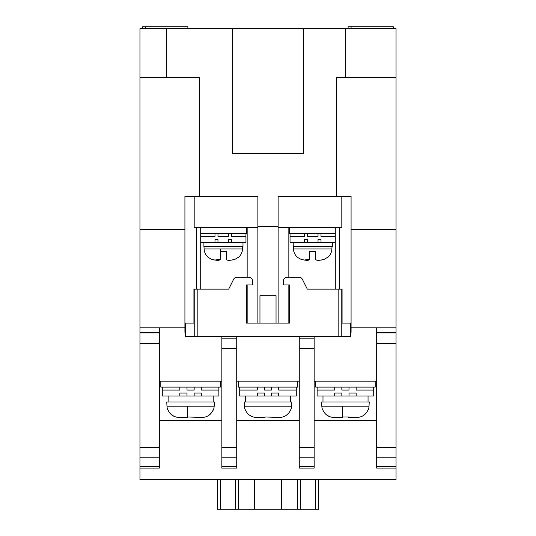 <?xml version="1.0" encoding="UTF-8"?>
<svg xmlns="http://www.w3.org/2000/svg" width="536" height="536" viewBox="0 0 536 536"><rect width="100%" height="100%" fill="white"/><g stroke="black" fill="none" stroke-linecap="round" stroke-linejoin="round"><path stroke-width="0.8" d="M297.775 257.555L300.756 259.183L297.775 257.555A11.913 11.913 0 0 1 293.44 248.972L293.313 246.56M327.556 257.555L327.556 257.555A11.913 11.913 0 0 0 331.898 248.972L332.025 246.56M315.644 251.324L315.644 259.183L315.644 251.324L309.687 251.324L315.644 251.324L315.644 259.183C316.193 260.71 319.168 260.71 324.575 259.183L327.556 257.307L324.575 259.183L321.238 260.094M321.198 260.101L316.3 260.094M300.756 259.183C306.163 260.71 309.138 260.71 309.687 259.183L309.687 251.324L309.687 259.183L304.113 260.094M208.444 257.555L211.425 259.183L208.444 257.555A11.913 11.913 0 0 1 204.102 248.972L203.975 246.56M238.225 257.555L238.225 257.555A11.913 11.913 0 0 0 242.56 248.972L242.687 246.56M226.313 251.324L226.313 259.183L226.313 251.324L220.356 251.324L226.313 251.324L226.313 259.183C226.862 260.71 229.837 260.71 235.244 259.183L238.225 257.307L235.244 259.183L231.9 260.094M231.867 260.101L226.969 260.094M211.425 259.183C216.832 260.71 219.807 260.71 220.356 259.183L220.356 251.324L220.356 259.183L214.782 260.094M322.558 409.745L322.558 409.745A11.913 11.913 0 0 1 321.821 406.194L321.6 402L369.244 402L369.023 406.194A11.913 11.913 0 0 1 368.286 409.745L366.403 412.774M366.369 412.827L363.884 415.212M348.4 417.47L356.742 417.484L348.42 417.484L348.4 416.968L342.444 416.968L348.4 416.968L348.4 417.47M342.444 406.194L342.444 417.47L333.513 417.47L342.424 417.484L342.444 416.968M322.752 409.745C324.783 414.455 328.367 417.028 333.513 417.47L330.082 416.82M330.022 416.8L326.967 415.219M245.133 409.745L245.133 409.745A11.913 11.913 0 0 1 244.396 406.194L244.175 402L291.825 402L291.604 406.194A11.913 11.913 0 0 1 290.867 409.745L288.984 412.774M288.944 412.827L286.459 415.212M279.316 417.484L265.025 416.968L279.913 417.47C285.031 417.048 288.616 414.469 290.673 409.745L290.867 409.745M245.327 409.745C247.357 414.455 250.942 417.028 256.087 417.47L252.664 416.82M252.603 416.8L249.548 415.219M167.714 409.745L167.714 409.745A11.913 11.913 0 0 1 166.977 406.194L166.756 402L214.4 402L214.179 406.194A11.913 11.913 0 0 1 213.442 409.745L211.559 412.774M211.526 412.827L209.04 415.212M201.898 417.484L187.6 416.968L202.487 417.47C207.606 417.048 211.197 414.469 213.248 409.745L213.442 409.745M167.909 409.745C169.939 414.455 173.523 417.028 178.669 417.47L175.239 416.82M175.178 416.8L172.123 415.219M318.029 239.411L321.004 239.411L321.004 242.393L318.029 242.393L318.029 239.411L321.004 239.411M304.327 239.411L307.309 239.411L304.327 239.411L304.327 242.393L290.036 242.393L290.036 236.436L304.327 236.436L304.327 233.455M228.691 239.411L231.673 239.411L231.673 242.393L228.691 242.393L228.691 239.411L231.673 239.411M214.996 239.411L217.971 239.411L214.996 239.411L214.996 242.393L200.705 242.393M348.996 393.069L356.145 393.069L348.996 393.069L348.996 396.044L373.713 396.044L373.713 387.113M334.705 393.069L341.847 393.069L334.705 393.069L334.705 396.044L348.996 396.044M271.571 393.069L278.72 393.069L271.571 393.069L271.571 396.044L264.429 396.044L264.429 393.069L257.28 393.069L264.429 393.069M194.153 393.069L201.295 393.069L194.153 393.069L194.153 396.044L187.004 396.044L187.004 393.069L179.855 393.069L187.004 393.069M393.364 28.589L393.364 26.8L351.08 26.8L351.08 28.589M236.731 457.791L236.731 468.109L221.844 468.109L221.844 457.791L236.731 457.791L236.731 336.789M314.156 457.791L314.156 468.109L299.269 468.109L299.269 457.791L314.156 457.791L314.156 336.789M350.484 332.434L351.08 332.434L351.08 323.087L342.075 323.087L342.075 289.145L307.309 289.145L302.338 279.209A3.571 3.571 0 0 0 299.142 277.233L287.055 277.233A3.571 3.571 0 0 0 283.484 280.804L283.484 284.971L289.44 284.971L289.44 323.087L288.844 323.087L288.844 284.971M247.156 284.971L247.156 323.087L246.56 323.087L246.56 284.971L252.516 284.971L252.516 280.804A3.571 3.571 0 0 0 248.945 277.233L236.858 277.233A3.571 3.571 0 0 0 233.663 279.209L228.691 289.145L193.925 289.145L193.925 323.087L184.92 323.087L184.92 332.434L185.516 332.434M299.269 336.789L299.269 457.791M314.156 348.487L299.269 348.487L299.269 338.169L314.156 338.169M221.844 336.789L221.844 457.791M339.469 289.145L339.469 227.505L335.295 227.505L335.295 289.145M288.844 277.233L288.844 227.505L289.44 227.505L289.44 233.455L335.295 233.455M200.705 289.145L200.705 227.505L196.531 227.505L196.531 289.145M200.705 227.505L247.156 227.505L247.156 277.233M376.687 381.156L314.156 381.156M299.269 381.156L236.731 381.156M221.844 381.156L159.313 381.156M339.469 227.505L341.814 227.505L341.814 196.531L351.08 196.531L336.487 196.531L336.487 77.425L396.044 77.425L396.044 327.851L351.08 327.851M335.295 227.505L289.44 227.505M341.814 196.531L278.124 196.531L278.124 323.087M278.124 227.505L288.844 227.505M351.08 323.087L351.08 196.531M342.075 323.087L350.062 323.087M257.876 323.087L257.876 196.531L194.186 196.531L194.186 227.505L196.531 227.505M247.156 227.505L257.876 227.505M278.124 226.313L257.876 226.313M348.105 28.589L348.105 26.8L351.08 26.8M396.044 327.851L396.044 332.434L376.687 332.434L376.687 327.851M376.687 332.434L376.687 447.473L396.044 447.473L396.044 332.434M187.895 28.589L187.895 26.8L142.636 26.8L142.636 28.589M303.731 153.651L232.269 153.651L232.269 28.589L303.731 28.589L303.731 153.651M184.92 323.087L184.92 196.531L194.186 196.531M396.044 28.589L396.044 77.425L396.044 28.589L345.66 28.589L345.66 77.425M351.08 229.287L396.044 229.287M396.044 447.473L396.044 466.508L376.687 466.508M376.687 447.473L376.687 468.109L396.044 468.109L396.044 466.508M145.611 26.8L145.611 28.589M184.92 196.531L199.513 196.531L199.513 77.425L166.756 77.425L166.756 28.589L232.269 28.589M303.731 28.589L345.66 28.589M166.756 28.589L139.956 28.589L139.956 457.791L159.313 457.791L159.313 327.851L184.92 327.851M139.956 327.851L159.313 327.851M159.313 457.791L159.313 468.109L139.956 468.109L139.956 457.791M396.044 468.109L396.044 479.425L139.956 479.425L139.956 468.109M166.756 77.425L139.956 77.425M184.92 229.287L139.956 229.287M162.287 387.113L162.287 390.087L179.855 390.087L179.855 387.113M187.004 387.113L187.004 390.087L194.153 390.087L194.153 387.113M201.295 387.113L201.295 390.087L218.869 390.087L218.869 387.113M218.869 390.087L218.869 396.044L201.295 396.044L201.295 393.069M179.855 393.069L179.855 396.044L162.287 396.044L162.287 390.087M201.295 396.044L194.153 396.044M187.004 396.044L179.855 396.044M168.143 396.044L168.143 402M187.58 417.484L179.259 417.484L187.58 417.484L187.6 416.968M187.6 406.194L187.6 417.47M220.356 381.156L220.356 387.113L160.8 387.113L160.8 381.156M239.713 387.113L239.713 390.087L257.28 390.087L257.28 387.113M264.429 387.113L264.429 390.087L271.571 390.087L271.571 387.113M278.72 387.113L278.72 390.087L296.287 390.087L296.287 387.113M296.287 390.087L296.287 396.044L278.72 396.044L278.72 393.069M257.28 393.069L257.28 396.044L239.713 396.044L239.713 390.087M278.72 396.044L271.571 396.044M264.429 396.044L257.28 396.044M245.568 396.044L245.568 402M256.684 417.484L265.005 417.484L265.025 416.968L265.025 417.47L256.684 417.484M297.775 381.156L297.775 387.113L238.225 387.113L238.225 381.156M356.742 417.484L357.331 417.47C362.457 417.048 366.041 414.469 368.091 409.745L368.286 409.745M322.987 396.044L322.987 402M341.847 396.044L341.847 393.069M341.847 387.113L341.847 390.087L348.996 390.087L348.996 387.113M356.145 387.113L356.145 390.087L373.713 390.087M356.145 396.044L356.145 393.069M317.131 387.113L317.131 390.087L334.705 390.087L334.705 387.113M317.131 390.087L317.131 396.044L334.705 396.044M375.2 381.156L375.2 387.113L315.644 387.113L315.644 381.156M246.56 227.505L246.56 233.455L200.705 233.455M231.673 233.455L231.673 236.436L245.964 236.436L245.964 233.455M200.705 236.436L214.996 236.436L214.996 233.455M245.964 236.436L245.964 242.393L231.673 242.393M228.691 242.393L217.971 242.393L217.971 239.411M217.971 233.455L217.971 236.436L228.691 236.436L228.691 233.455M217.971 242.393L214.996 242.393M220.356 259.183L220.356 248.972M203.908 242.393L203.908 246.56L242.989 246.56L242.989 242.393M321.004 233.455L321.004 236.436L335.295 236.436M290.036 233.455L290.036 236.436M335.295 242.393L321.004 242.393M318.029 242.393L307.309 242.393L307.309 239.411M307.309 233.455L307.309 236.436L318.029 236.436L318.029 233.455M307.309 242.393L304.327 242.393M309.687 259.183L309.687 251.324M293.239 246.56L293.239 242.393L293.239 246.56L332.32 246.56L332.32 242.393M185.516 323.087L185.516 336.789L350.484 336.789L350.484 323.087M193.925 323.087L185.938 323.087M289.44 323.087L246.56 323.087M259.96 323.087L259.96 295.691L276.04 295.691L276.04 323.087M314.156 420.465L376.687 420.465M236.731 420.465L299.269 420.465M159.313 420.465L221.844 420.465M300.756 479.425L300.756 509.2L217.375 509.2L217.375 479.425M281.4 509.2L281.4 479.425M254.6 509.2L254.6 479.425M238.225 479.425L238.225 509.2M300.756 509.2L318.625 509.2L318.625 479.425M297.775 509.2L297.775 479.425M293.44 248.972L331.898 248.972M204.102 248.972L242.56 248.972M321.821 406.194L369.023 406.194M244.396 406.194L291.604 406.194M166.977 406.194L214.179 406.194M236.731 466.508L221.844 466.508M314.156 466.508L299.269 466.508M236.731 338.169L221.844 338.169M236.731 348.487L221.844 348.487M236.731 447.473L221.844 447.473M396.044 333.01L376.687 333.01M299.269 447.473L314.156 447.473M376.687 457.791L396.044 457.791M396.044 343.328L376.687 343.328M159.313 332.434L139.956 332.434M159.313 333.01L139.956 333.01M159.313 466.508L139.956 466.508M159.313 343.328L139.956 343.328M159.313 447.473L139.956 447.473M338.819 336.789L338.819 289.145M341.774 289.145L341.774 336.789M194.226 336.789L194.226 289.145M197.181 289.145L197.181 336.789M220.356 479.425L220.356 509.2M235.244 509.2L235.244 479.425M315.644 509.2L315.644 479.425M213.207 402L213.207 396.044M290.633 402L290.633 396.044M368.051 402L368.051 396.044"/></g></svg>
